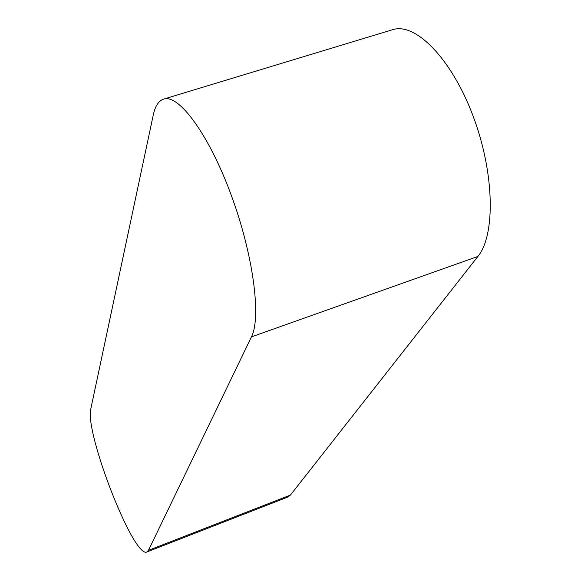 <?xml version="1.0" encoding="UTF-8"?>
<svg xmlns="http://www.w3.org/2000/svg" width="581" height="581" viewBox="0 0 581 581"><rect width="100%" height="100%" fill="white"/><g stroke="black" fill="none" stroke-linecap="round" stroke-linejoin="round"><path stroke-width="0.87" d="M148.46 550.352L146.935 551.95C133.812 559.212 84.201 431.581 90.847 408.69L153.261 115.053C155.163 106.091 158.606 100.782 163.595 99.119C178.65 93.672 208.746 134.269 230.955 194.403C253.265 254.427 261.479 317.495 251.442 336.878L148.46 550.352L290.456 495.056L287.915 497.024L146.935 551.95M163.595 99.119L392.553 29.725C415.241 22.042 451.408 58.441 472.905 115.575C494.562 172.579 495.608 235 477.916 256.432L290.456 495.056M477.916 256.432L251.442 336.878"/></g></svg>
